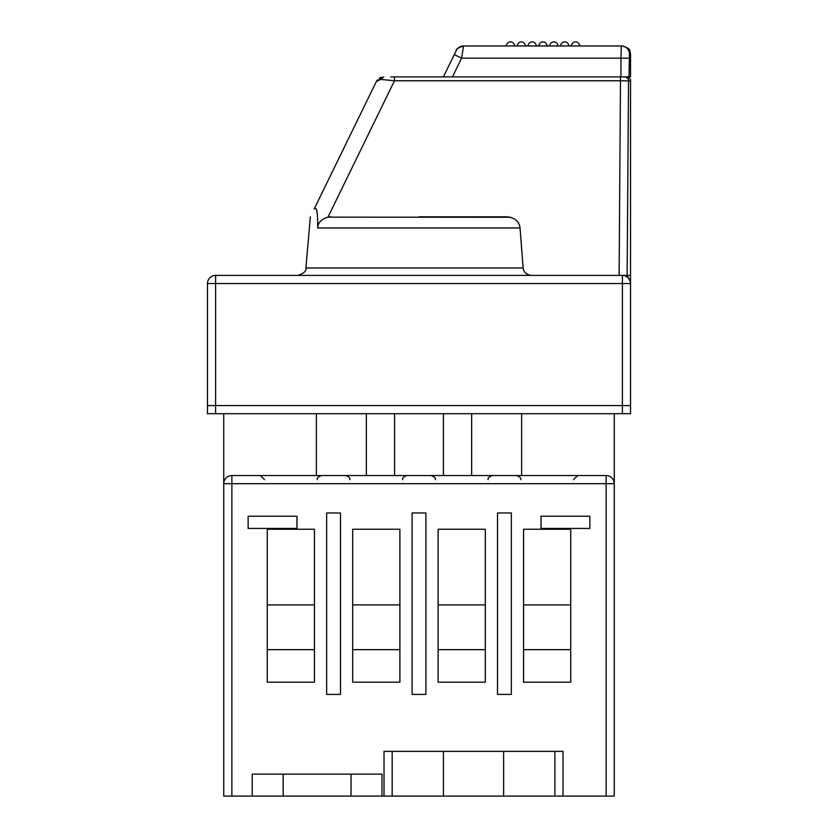 <?xml version="1.0" encoding="UTF-8"?>
<svg xmlns="http://www.w3.org/2000/svg" width="838" height="838" viewBox="0 0 838 838"><rect width="100%" height="100%" fill="white"/><g stroke="black" fill="none" stroke-linecap="round" stroke-linejoin="round"><path stroke-width="1.26" d="M384.024 796.1L384.024 751.351L443.417 751.351L443.417 796.1L231.875 796.1L231.875 483.683L606.125 483.683L606.125 796.1L614.264 796.1L614.264 483.683A8.139 8.139 0 0 0 606.125 475.544L231.875 475.544A8.139 8.139 0 0 0 223.736 483.683L223.736 413.71M223.736 483.683L231.875 483.683L231.875 475.544A8.139 8.139 0 0 0 223.736 483.683L223.736 796.1L231.875 796.1M316.355 413.71L316.355 475.544M366.332 475.544L366.332 413.71M394.593 413.71L394.593 475.544M443.407 475.544L443.407 413.71M606.125 475.544L606.125 483.683L614.264 483.683L614.264 413.71M443.417 796.1L554.882 796.1L554.882 751.351L563.01 751.351L563.01 796.1L554.882 796.1M606.125 796.1L563.01 796.1M381.992 796.1L381.992 774.134L283.16 774.134L283.16 796.1M252.217 796.1L252.217 774.134L283.16 774.134M267.27 529.239L314.449 529.239L314.449 682.195L267.27 682.195L267.27 529.239M399.883 529.239L399.883 682.195L352.693 682.195L352.693 529.239L399.883 529.239M485.307 529.239L485.307 682.195L438.117 682.195L438.117 529.239L485.307 529.239M570.73 529.239L570.73 682.195L523.551 682.195L523.551 529.239L570.73 529.239M521.645 475.544L521.645 413.71M471.668 413.71L471.668 475.544M443.417 751.351L503.628 751.351L503.628 796.1M503.628 751.351L554.882 751.351M392.163 796.1L392.163 751.351M248.142 528.432L248.142 516.229L296.966 516.229L296.966 528.432L248.142 528.432M425.914 694.398L412.087 694.398L412.087 512.971L425.914 512.971L425.914 694.398M267.27 604.91L314.449 604.91M314.449 649.649L267.27 649.649M352.693 604.91L399.883 604.91M399.883 649.649L352.693 649.649M438.117 604.91L485.307 604.91M485.307 649.649L438.117 649.649M523.551 604.91L570.73 604.91M570.73 649.649L523.551 649.649M326.652 694.398L326.652 512.971L340.49 512.971L340.49 694.398L326.652 694.398M511.348 694.398L497.51 694.398L497.51 512.971L511.348 512.971L511.348 694.398M541.034 516.229L589.858 516.229L589.858 528.432L541.034 528.432L541.034 516.229M390.822 76.887L394.478 76.887L394.478 80.773L380.766 79.421L394.478 80.773L327.962 217.147L510.531 217.262M630.532 278.405L630.532 281.966L630.532 275.398L619.114 275.398L620.476 80.773L628.531 80.951L627.128 275.398L628.531 80.951A4.064 4.033 -90 0 0 624.509 76.887M377.393 79.882L376.388 81.454L383.699 76.887L380.766 79.421L376.388 81.454L314.135 209.091C309.086 219.441 309.086 219.441 314.135 209.091C309.086 219.441 309.086 219.441 314.135 209.091C316.67 205.865 317.853 212.15 317.675 227.967L520.052 227.967L523.121 267.971C523.792 272.444 526.673 274.916 531.742 275.398M520.052 227.967C519.183 221.337 514.815 217.618 506.948 216.822L419 216.822M317.675 227.967C317.927 222.688 321.352 219.085 327.962 217.147L331.052 216.822M317.298 213.879L316.282 208.955M317.686 227.842L318.136 225.223M319.718 222.175L321.3 220.457M324.306 218.435L327.763 217.189M629.474 54.103L630.532 54.103L629.736 50.584C630.281 49.369 627.84 47.829 622.393 45.964L621.377 45.964A8.139 8.097 90 0 1 629.474 54.103L629.003 76.887L394.478 76.887M314.135 209.091L376.388 81.454M207.468 405.571L207.468 413.71L630.532 413.71L630.532 405.571L622.393 405.571L622.393 283.537L215.607 283.537L215.607 405.571L207.468 405.571L207.468 283.537A8.139 8.139 0 0 1 215.607 275.398L622.393 275.398A8.139 8.139 0 0 1 630.532 283.537L630.532 405.571M215.607 413.71L215.607 405.571L622.393 405.571L622.393 413.71M628.531 80.951L630.532 80.951L630.532 275.398L622.393 275.398L622.393 283.537L630.532 283.537L630.532 277.231M627.128 275.398L630.532 281.966M629.003 76.887L630.532 76.887L630.532 54.103M621.147 47.881L621.209 47.022M621.377 45.964L620.927 58.168L461.591 58.168L463.571 45.964L621.377 45.964M463.571 45.964A8.139 8.139 0 0 0 460.313 46.645A8.139 8.139 0 0 1 463.571 45.964L463.571 45.964A8.139 8.139 0 0 0 456.26 50.542L454.269 54.606L456.26 50.542C455.809 49.243 458.25 47.724 463.571 45.964A8.139 8.139 0 0 0 456.26 50.542A8.139 8.139 0 0 1 456.762 49.652A8.139 8.139 0 0 0 456.26 50.531M460.282 46.666A8.139 8.139 0 0 0 456.804 49.578A8.139 8.139 0 0 1 460.282 46.666M443.407 76.887L454.269 54.606L461.591 58.168L452.457 76.887M506.382 45.964A4.064 4.064 0 0 1 510.447 41.9A4.064 4.064 0 0 1 514.511 45.964M517.224 45.964A4.064 4.064 0 0 1 521.299 41.9A4.064 4.064 0 0 1 525.363 45.964M528.076 45.964A4.064 4.064 0 0 1 532.14 41.9A4.064 4.064 0 0 1 536.215 45.964M538.928 45.964A4.064 4.064 0 0 1 542.993 41.9A4.064 4.064 0 0 1 547.057 45.964M549.77 45.964A4.064 4.064 0 0 1 553.834 41.9A4.064 4.064 0 0 1 557.909 45.964M560.622 45.964A4.064 4.064 0 0 1 564.686 41.9A4.064 4.064 0 0 1 568.751 45.964M571.464 45.964A4.064 4.064 0 0 1 575.538 41.9A4.064 4.064 0 0 1 579.603 45.964M351.038 796.1L351.038 774.134M394.478 80.773L620.476 80.773L620.476 76.887M523.121 267.971L305.891 267.971C306.687 270.873 303.985 273.345 297.783 275.398M215.607 275.398L215.607 283.537L207.468 283.537M629.003 58.168L620.927 58.168L620.927 76.887M488.156 479.608C487.538 478.247 488.889 476.895 492.22 475.544C488.889 476.895 487.538 478.247 488.156 479.608M520.702 479.608C521.32 478.247 519.958 476.895 516.627 475.544M573.58 479.608L577.654 475.544M435.268 479.608C435.896 478.247 434.534 476.895 431.203 475.544M349.844 479.608C350.462 478.247 349.111 476.895 345.78 475.544M402.732 479.608C402.104 478.247 403.466 476.895 406.797 475.544M264.42 479.608L260.346 475.544M317.298 479.608C316.68 478.247 318.042 476.895 321.373 475.544C318.042 476.895 316.68 478.247 317.298 479.608M310.364 216.822L305.891 267.971M630.532 80.951C630.888 79.191 629.537 77.829 626.468 76.887M381.332 77.232L379.205 78.238M381.039 77.326L380.442 77.567"/></g></svg>
